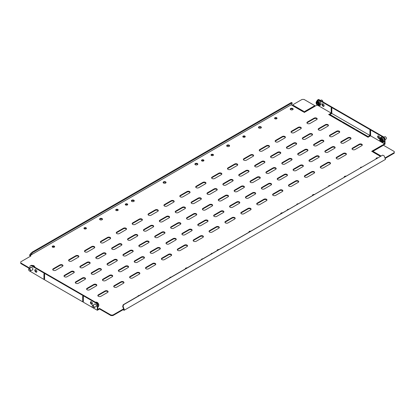 <?xml version="1.0" encoding="UTF-8"?>
<svg xmlns="http://www.w3.org/2000/svg" width="415" height="415" viewBox="0 0 415 415"><rect width="100%" height="100%" fill="white"/><g stroke="black" fill="none" stroke-linecap="round" stroke-linejoin="round"><path stroke-width="0.62" d="M380.529 139.549A1.868 1.079 60 0 1 380.482 139.58A1.868 1.079 60 0 1 380.249 139.658L380.223 139.798A1.868 1.079 60 0 1 380.451 140.726L380.55 140.893A1.868 1.079 60 0 1 381.261 141.474L381.395 141.499A1.868 1.079 60 0 1 381.65 141.23A1.868 1.079 60 0 1 381.878 141.152L381.904 141.012A1.868 1.079 60 0 1 381.675 140.083L381.577 139.922A1.868 1.079 60 0 1 380.866 139.341L380.737 139.316A1.868 1.079 60 0 1 380.529 139.549M383.901 141.821A2.651 1.53 -120 0 0 383.979 141.785A2.651 1.53 -120 0 0 384.051 141.738A2.651 1.53 -120 0 0 383.942 138.657A2.651 1.53 -120 0 0 381.328 137.194A2.651 1.53 -120 0 0 381.255 137.241M384.705 136.748A1.349 0.778 60 0 1 384.741 136.727A1.349 0.778 60 0 1 385.416 136.789A1.349 0.778 60 0 1 386.37 138.444A1.349 0.778 60 0 1 386.126 139.035A1.349 0.778 60 0 1 386.09 139.061A1.349 0.778 60 0 1 386.054 139.082M93.048 307.691A1.349 0.778 -120 0 0 93.131 307.743A1.349 0.778 -120 0 0 93.806 307.811A1.349 0.778 -120 0 0 94.086 307.204A1.349 0.778 -120 0 0 93.5 305.839A1.349 0.778 -120 0 0 92.457 305.476A1.349 0.778 -120 0 0 92.177 306.078A1.349 0.778 -120 0 0 92.177 306.094A1.349 0.778 -120 0 0 92.177 306.104M93.764 307.204A1.126 0.648 -120 0 0 92.981 305.824A1.126 0.648 -120 0 0 92.177 306.265A1.126 0.648 -120 0 0 92.177 306.275A1.126 0.648 -120 0 0 92.97 307.65A1.126 0.648 -120 0 0 93.764 307.204M317.205 102.796A1.868 1.079 60 0 1 316.858 102.723L316.78 102.811A1.868 1.079 60 0 1 316.728 103.615L316.785 103.792A1.868 1.079 60 0 1 317.387 104.611L317.522 104.699A1.868 1.079 60 0 1 318.175 104.71L318.253 104.627A1.868 1.079 60 0 1 318.305 103.817L318.248 103.641A1.868 1.079 60 0 1 317.646 102.827L317.511 102.733A1.868 1.079 60 0 1 317.205 102.796M320.432 105.094A2.651 1.53 -120 0 0 320.634 102.427A2.651 1.53 -120 0 0 318.289 100.378A2.651 1.53 -120 0 0 317.781 100.503L316.878 101.027A2.651 1.53 60 0 1 317.387 100.902A2.651 1.53 60 0 1 319.732 102.946A2.651 1.53 60 0 1 319.529 105.618L320.432 105.094M320.458 100.461L321.194 100.036A1.349 0.778 60 0 1 321.454 99.974A1.349 0.778 60 0 1 321.869 100.103A1.349 0.778 60 0 1 322.823 101.753A1.349 0.778 60 0 1 322.818 101.825M29.501 271A1.349 0.778 -120 0 0 29.584 271.052A1.349 0.778 -120 0 0 30.259 271.12A1.349 0.778 -120 0 0 30.134 269.371A1.349 0.778 -120 0 0 28.91 268.785A1.349 0.778 -120 0 0 28.63 269.402A1.349 0.778 -120 0 0 28.635 269.501M28.967 270.528A1.126 0.648 -120 0 0 29.424 270.964A1.126 0.648 -120 0 0 30.181 270.762A1.126 0.648 -120 0 0 29.88 269.558A1.126 0.648 -120 0 0 29.06 269.019A1.126 0.648 -120 0 0 28.63 269.584A1.126 0.648 -120 0 0 28.967 270.528M276.94 118.54A1.235 0.716 -0 0 0 274.922 118.311A1.235 0.716 -0 0 0 274.657 118.54M274.922 117.761A1.235 0.716 -0 0 0 274.564 118.265A1.235 0.716 -0 0 0 275.327 118.923A1.235 0.716 -0 0 0 276.67 118.768A1.235 0.716 -0 0 0 277.033 118.265A1.235 0.716 -0 0 0 276.271 117.606A1.235 0.716 -0 0 0 274.922 117.761M245.166 136.883A1.235 0.716 -0 0 0 243.149 136.654A1.235 0.716 -0 0 0 242.884 136.883M243.149 136.104A1.235 0.716 -0 0 0 242.791 136.608A1.235 0.716 -0 0 0 243.553 137.266A1.235 0.716 -0 0 0 244.897 137.111A1.235 0.716 -0 0 0 245.26 136.608A1.235 0.716 -0 0 0 244.497 135.949A1.235 0.716 -0 0 0 243.149 136.104M213.388 155.226A1.235 0.716 -0 0 0 211.375 154.997A1.235 0.716 -0 0 0 211.111 155.226M211.375 154.447A1.235 0.716 -0 0 0 211.012 154.951A1.235 0.716 -0 0 0 211.78 155.609A1.235 0.716 -0 0 0 213.123 155.459A1.235 0.716 -0 0 0 213.486 154.951A1.235 0.716 -0 0 0 212.724 154.292A1.235 0.716 -0 0 0 211.375 154.447M203.858 160.73A1.235 0.716 -0 0 0 201.846 160.501A1.235 0.716 -0 0 0 201.576 160.73M201.846 159.951A1.235 0.716 -0 0 0 201.483 160.455A1.235 0.716 -0 0 0 202.245 161.113A1.235 0.716 -0 0 0 203.594 160.958A1.235 0.716 -0 0 0 203.952 160.455A1.235 0.716 -0 0 0 203.189 159.796A1.235 0.716 -0 0 0 201.846 159.951M52.274 246.93A1.235 0.716 180 0 1 52.539 246.702A1.235 0.716 180 0 1 54.552 246.93M54.287 247.158A1.235 0.716 180 0 1 52.938 247.314A1.235 0.716 180 0 1 52.176 246.655A1.235 0.716 180 0 1 52.539 246.152A1.235 0.716 180 0 1 53.888 245.996A1.235 0.716 180 0 1 54.65 246.655A1.235 0.716 180 0 1 54.287 247.158M84.048 228.587A1.235 0.716 180 0 1 84.312 228.359A1.235 0.716 180 0 1 86.325 228.587M86.061 228.815A1.235 0.716 180 0 1 84.712 228.971A1.235 0.716 180 0 1 83.949 228.312A1.235 0.716 180 0 1 84.312 227.809A1.235 0.716 180 0 1 85.661 227.653A1.235 0.716 180 0 1 86.424 228.312A1.235 0.716 180 0 1 86.061 228.815M115.821 210.244A1.235 0.716 180 0 1 116.086 210.011A1.235 0.716 180 0 1 118.099 210.244M117.834 210.472A1.235 0.716 180 0 1 116.491 210.628A1.235 0.716 180 0 1 115.723 209.969A1.235 0.716 180 0 1 116.086 209.461A1.235 0.716 180 0 1 117.435 209.31A1.235 0.716 180 0 1 118.197 209.969A1.235 0.716 180 0 1 117.834 210.472M125.351 204.74A1.235 0.716 180 0 1 125.621 204.512A1.235 0.716 180 0 1 127.633 204.74M127.369 204.969A1.235 0.716 180 0 1 126.02 205.124A1.235 0.716 180 0 1 125.257 204.465A1.235 0.716 180 0 1 125.621 203.962A1.235 0.716 180 0 1 126.964 203.807A1.235 0.716 180 0 1 127.727 204.465A1.235 0.716 180 0 1 127.369 204.969M261.289 127.711A1.463 0.846 -0 0 0 258.877 127.389A1.463 0.846 -0 0 0 258.529 127.711M258.877 126.84A1.463 0.846 -0 0 0 258.452 127.436A1.463 0.846 -0 0 0 259.354 128.214A1.463 0.846 -0 0 0 260.942 128.033A1.463 0.846 -0 0 0 261.372 127.436A1.463 0.846 -0 0 0 260.47 126.658A1.463 0.846 -0 0 0 258.877 126.84M229.516 146.054A1.463 0.846 -0 0 0 227.104 145.732A1.463 0.846 -0 0 0 226.756 146.054M227.104 145.183A1.463 0.846 -0 0 0 226.678 145.779A1.463 0.846 -0 0 0 227.576 146.557A1.463 0.846 -0 0 0 229.168 146.376A1.463 0.846 -0 0 0 229.599 145.779A1.463 0.846 -0 0 0 228.696 145.001A1.463 0.846 -0 0 0 227.104 145.183M197.742 164.402A1.463 0.846 -0 0 0 195.33 164.081A1.463 0.846 -0 0 0 194.983 164.402M195.33 163.531A1.463 0.846 -0 0 0 194.905 164.127A1.463 0.846 -0 0 0 195.802 164.905A1.463 0.846 -0 0 0 197.395 164.719A1.463 0.846 -0 0 0 197.825 164.127A1.463 0.846 -0 0 0 196.923 163.344A1.463 0.846 -0 0 0 195.33 163.531M165.969 182.745A1.463 0.846 -0 0 0 163.557 182.424A1.463 0.846 -0 0 0 163.209 182.745M163.557 181.874A1.463 0.846 -0 0 0 163.131 182.47A1.463 0.846 -0 0 0 164.029 183.248A1.463 0.846 -0 0 0 165.621 183.067A1.463 0.846 -0 0 0 166.052 182.47A1.463 0.846 -0 0 0 165.149 181.692A1.463 0.846 -0 0 0 163.557 181.874M134.195 201.088A1.463 0.846 -0 0 0 131.783 200.767A1.463 0.846 -0 0 0 131.436 201.088M131.783 200.217A1.463 0.846 -0 0 0 131.358 200.813A1.463 0.846 -0 0 0 132.255 201.591A1.463 0.846 -0 0 0 133.848 201.41A1.463 0.846 -0 0 0 134.278 200.813A1.463 0.846 -0 0 0 133.376 200.035A1.463 0.846 -0 0 0 131.783 200.217M102.422 219.431A1.463 0.846 -0 0 0 100.01 219.11A1.463 0.846 -0 0 0 99.662 219.431M100.01 218.56A1.463 0.846 -0 0 0 99.579 219.156A1.463 0.846 -0 0 0 100.482 219.934A1.463 0.846 -0 0 0 102.074 219.753A1.463 0.846 -0 0 0 102.505 219.156A1.463 0.846 -0 0 0 101.602 218.378A1.463 0.846 -0 0 0 100.01 218.56M293.063 109.368A1.463 0.846 -0 0 0 290.65 109.046A1.463 0.846 -0 0 0 290.303 109.368M290.65 108.497A1.463 0.846 -0 0 0 290.225 109.093A1.463 0.846 -0 0 0 291.128 109.871A1.463 0.846 -0 0 0 292.715 109.69A1.463 0.846 -0 0 0 293.146 109.093A1.463 0.846 -0 0 0 292.243 108.315A1.463 0.846 -0 0 0 290.65 108.497M139.269 295.475A1.235 0.716 -0 0 0 138.33 295.682A1.235 0.716 -0 0 0 137.967 296.186A1.235 0.716 -0 0 0 137.967 296.227M171.042 277.127A1.235 0.716 -0 0 0 170.103 277.339A1.235 0.716 -0 0 0 169.74 277.843A1.235 0.716 -0 0 0 169.74 277.879M202.816 258.784A1.235 0.716 -0 0 0 201.877 258.991A1.235 0.716 -0 0 0 201.514 259.5A1.235 0.716 -0 0 0 201.514 259.536M212.35 253.28A1.235 0.716 -0 0 0 211.406 253.487A1.235 0.716 -0 0 0 211.048 253.996A1.235 0.716 -0 0 0 211.048 254.032M360.355 167.831A1.235 0.716 180 0 1 360.35 167.795A1.235 0.716 180 0 1 360.713 167.292A1.235 0.716 180 0 1 361.652 167.079M328.581 186.174A1.235 0.716 180 0 1 328.576 186.138A1.235 0.716 180 0 1 328.939 185.635A1.235 0.716 180 0 1 329.878 185.427M296.803 204.522A1.235 0.716 180 0 1 296.803 204.481A1.235 0.716 180 0 1 297.166 203.978A1.235 0.716 180 0 1 298.105 203.77M287.273 210.026A1.235 0.716 180 0 1 287.273 209.985A1.235 0.716 180 0 1 287.631 209.482A1.235 0.716 180 0 1 288.575 209.274M344.263 177.122A1.463 0.846 180 0 1 344.237 176.966A1.463 0.846 180 0 1 344.668 176.37A1.463 0.846 180 0 1 345.97 176.136M376.037 158.774A1.463 0.846 180 0 1 376.011 158.623A1.463 0.846 180 0 1 376.441 158.027A1.463 0.846 180 0 1 377.743 157.793M378.682 138.387A1.463 0.846 -120 0 0 379.409 138.46A1.463 0.846 -120 0 0 379.637 137.287A1.463 0.846 -120 0 0 378.682 136.001A1.463 0.846 -120 0 0 377.951 135.928A1.463 0.846 -120 0 0 377.728 137.1A1.463 0.846 -120 0 0 378.682 138.387M378.231 135.861A1.463 0.846 -120 0 0 379.16 138.112A1.463 0.846 -120 0 0 379.611 138.252M323.077 106.287A1.463 0.846 -120 0 0 323.809 106.359A1.463 0.846 -120 0 0 324.032 105.187A1.463 0.846 -120 0 0 323.077 103.9A1.463 0.846 -120 0 0 322.346 103.828A1.463 0.846 -120 0 0 322.123 105A1.463 0.846 -120 0 0 323.077 106.287M322.626 103.76A1.463 0.846 -120 0 0 323.555 106.012A1.463 0.846 -120 0 0 324.006 106.152M90.994 301.695A1.463 0.846 -120 0 0 91.922 303.946A1.463 0.846 -120 0 0 92.374 304.086M91.445 304.221A1.463 0.846 -120 0 0 92.177 304.294A1.463 0.846 -120 0 0 92.4 303.121A1.463 0.846 -120 0 0 91.445 301.835A1.463 0.846 -120 0 0 90.714 301.762A1.463 0.846 -120 0 0 90.491 302.934A1.463 0.846 -120 0 0 91.445 304.221M95.813 306.649A1.463 0.846 -120 0 0 96.15 306.586A1.463 0.846 -120 0 0 96.373 305.414A1.463 0.846 -120 0 0 95.419 304.128A1.463 0.846 -120 0 0 94.687 304.055A1.463 0.846 -120 0 0 94.464 304.314M35.389 269.594A1.463 0.846 -120 0 0 36.318 271.841A1.463 0.846 -120 0 0 36.769 271.986M35.84 272.121A1.463 0.846 -120 0 0 36.572 272.188A1.463 0.846 -120 0 0 36.795 271.021A1.463 0.846 -120 0 0 35.84 269.734A1.463 0.846 -120 0 0 35.114 269.662A1.463 0.846 -120 0 0 34.886 270.829A1.463 0.846 -120 0 0 35.84 272.121M32.266 269.963A1.463 0.846 -120 0 0 32.603 269.895A1.463 0.846 -120 0 0 32.827 268.728A1.463 0.846 -120 0 0 31.872 267.442A1.463 0.846 -120 0 0 31.141 267.369A1.463 0.846 -120 0 0 30.918 267.628M312.49 195.465A1.463 0.846 180 0 1 312.464 195.309A1.463 0.846 180 0 1 312.894 194.713A1.463 0.846 180 0 1 314.197 194.479M280.716 213.808A1.463 0.846 180 0 1 280.69 213.652A1.463 0.846 180 0 1 281.121 213.056A1.463 0.846 180 0 1 282.423 212.828M248.943 232.156A1.463 0.846 180 0 1 248.917 232.001A1.463 0.846 180 0 1 249.348 231.404A1.463 0.846 180 0 1 250.644 231.171M217.169 250.499A1.463 0.846 180 0 1 217.144 250.344A1.463 0.846 180 0 1 217.574 249.747A1.463 0.846 180 0 1 218.871 249.514M185.396 268.842A1.463 0.846 180 0 1 185.37 268.687A1.463 0.846 180 0 1 185.801 268.09A1.463 0.846 180 0 1 187.098 267.857M83.342 301.472L82.71 301.835L44.581 279.824L44.581 274.133L43.943 273.77L43.943 279.456L44.581 279.088M44.581 278.538L44.421 274.045M97.323 310.275L97.323 304.952L96.373 303.303L96.851 303.028L97.8 304.677L97.8 309.45L99.548 308.438L99.548 308.988L97.323 310.275L83.342 302.203L83.342 296.518L82.71 296.149L82.71 301.835M83.342 300.917L83.187 296.424M369.941 135.451L368.702 136.167L369.34 136.535L370.579 135.819L370.579 130.684L369.941 130.315L369.941 135.451L331.813 113.44L330.573 114.156L329.941 113.788L331.18 113.072L318.533 105.773M370.419 130.59L370.419 135.726L369.179 136.442M331.813 113.44L331.813 108.305L331.18 107.936L331.18 113.072M331.658 108.211L331.658 113.347L330.418 114.063M107.573 292.435L100.897 296.289A1.795 1.038 180 0 1 98.941 296.512A1.795 1.038 180 0 1 97.831 295.553A1.795 1.038 180 0 1 98.355 294.821L105.031 290.967A1.795 1.038 180 0 1 106.987 290.744A1.795 1.038 180 0 1 108.097 291.698A1.795 1.038 180 0 1 107.573 292.435M97.893 295.828A1.795 1.038 180 0 1 98.355 295.371L105.031 291.517A1.795 1.038 180 0 1 108.035 291.978M123.457 283.263L116.786 287.113A1.795 1.038 180 0 1 114.825 287.341A1.795 1.038 180 0 1 113.715 286.381A1.795 1.038 180 0 1 114.244 285.65L120.915 281.795A1.795 1.038 180 0 1 122.876 281.572A1.795 1.038 180 0 1 123.986 282.527A1.795 1.038 180 0 1 123.457 283.263M113.783 286.656A1.795 1.038 180 0 1 114.244 286.2L120.915 282.345A1.795 1.038 180 0 1 123.919 282.802M139.347 274.092L132.67 277.941A1.795 1.038 180 0 1 130.715 278.169A1.795 1.038 180 0 1 129.605 277.21A1.795 1.038 180 0 1 130.128 276.473L136.805 272.624A1.795 1.038 180 0 1 138.76 272.396A1.795 1.038 180 0 1 139.871 273.355A1.795 1.038 180 0 1 139.347 274.092M129.667 277.485A1.795 1.038 180 0 1 130.128 277.023L136.805 273.174A1.795 1.038 180 0 1 139.808 273.63M155.231 264.92L148.56 268.77A1.795 1.038 180 0 1 146.599 268.998A1.795 1.038 180 0 1 145.494 268.038A1.795 1.038 180 0 1 146.018 267.302L152.689 263.452A1.795 1.038 180 0 1 154.65 263.224A1.795 1.038 180 0 1 155.76 264.184A1.795 1.038 180 0 1 155.231 264.92M145.556 268.313A1.795 1.038 180 0 1 146.018 267.851L152.689 264.002A1.795 1.038 180 0 1 155.692 264.459M171.12 255.744L164.449 259.598A1.795 1.038 180 0 1 162.488 259.821A1.795 1.038 180 0 1 161.378 258.867A1.795 1.038 180 0 1 161.907 258.13L168.578 254.276A1.795 1.038 180 0 1 170.534 254.053A1.795 1.038 180 0 1 171.644 255.012A1.795 1.038 180 0 1 171.12 255.744M161.44 259.142A1.795 1.038 180 0 1 161.907 258.68L168.578 254.831A1.795 1.038 180 0 1 171.582 255.287M187.004 246.572L180.333 250.427A1.795 1.038 180 0 1 178.372 250.65A1.795 1.038 180 0 1 177.267 249.69A1.795 1.038 180 0 1 177.791 248.959L184.462 245.104A1.795 1.038 180 0 1 186.423 244.881A1.795 1.038 180 0 1 187.533 245.841A1.795 1.038 180 0 1 187.004 246.572M177.329 249.965A1.795 1.038 180 0 1 177.791 249.508L184.462 245.654A1.795 1.038 180 0 1 187.466 246.116M202.894 237.401L196.222 241.255A1.795 1.038 180 0 1 194.262 241.478A1.795 1.038 180 0 1 193.151 240.518A1.795 1.038 180 0 1 193.681 239.787L200.352 235.933A1.795 1.038 180 0 1 202.307 235.71A1.795 1.038 180 0 1 203.417 236.669A1.795 1.038 180 0 1 202.894 237.401M193.219 240.793A1.795 1.038 180 0 1 193.681 240.337L200.352 236.483A1.795 1.038 180 0 1 203.355 236.944M218.778 228.229L212.107 232.084A1.795 1.038 180 0 1 210.151 232.307A1.795 1.038 180 0 1 209.041 231.347A1.795 1.038 180 0 1 209.565 230.616L216.236 226.761A1.795 1.038 180 0 1 218.197 226.538A1.795 1.038 180 0 1 219.307 227.498A1.795 1.038 180 0 1 218.778 228.229M209.103 231.622A1.795 1.038 180 0 1 209.565 231.165L216.236 227.311A1.795 1.038 180 0 1 219.239 227.773M234.667 219.058L227.996 222.907A1.795 1.038 180 0 1 226.035 223.135A1.795 1.038 180 0 1 224.925 222.175A1.795 1.038 180 0 1 225.454 221.444L232.125 217.59A1.795 1.038 180 0 1 234.086 217.367A1.795 1.038 180 0 1 235.191 218.321A1.795 1.038 180 0 1 234.667 219.058M224.992 222.45A1.795 1.038 180 0 1 225.454 221.994L232.125 218.14A1.795 1.038 180 0 1 235.129 218.596M250.551 209.886L243.88 213.735A1.795 1.038 180 0 1 241.924 213.964A1.795 1.038 180 0 1 240.814 213.004A1.795 1.038 180 0 1 241.338 212.267L248.009 208.418A1.795 1.038 180 0 1 249.97 208.19A1.795 1.038 180 0 1 251.08 209.15A1.795 1.038 180 0 1 250.551 209.886M240.876 213.279A1.795 1.038 180 0 1 241.338 212.822L248.009 208.968A1.795 1.038 180 0 1 251.018 209.425M266.44 200.715L259.769 204.564A1.795 1.038 180 0 1 257.808 204.792A1.795 1.038 180 0 1 256.698 203.832A1.795 1.038 180 0 1 257.227 203.096L263.899 199.247A1.795 1.038 180 0 1 265.859 199.018A1.795 1.038 180 0 1 266.964 199.978A1.795 1.038 180 0 1 266.44 200.715M256.766 204.107A1.795 1.038 180 0 1 257.227 203.646L263.899 199.797A1.795 1.038 180 0 1 266.902 200.253M282.33 191.538L275.653 195.392A1.795 1.038 180 0 1 273.698 195.615A1.795 1.038 180 0 1 272.588 194.661A1.795 1.038 180 0 1 273.112 193.924L279.783 190.075A1.795 1.038 180 0 1 281.744 189.847A1.795 1.038 180 0 1 282.854 190.807A1.795 1.038 180 0 1 282.33 191.538M272.65 194.936A1.795 1.038 180 0 1 273.112 194.474L279.783 190.625A1.795 1.038 180 0 1 282.791 191.082M298.214 182.367L291.543 186.221A1.795 1.038 180 0 1 289.582 186.444A1.795 1.038 180 0 1 288.472 185.484A1.795 1.038 180 0 1 289.001 184.753L295.672 180.899A1.795 1.038 180 0 1 297.633 180.675A1.795 1.038 180 0 1 298.743 181.635A1.795 1.038 180 0 1 298.214 182.367M288.539 185.764A1.795 1.038 180 0 1 289.001 185.303L295.672 181.454A1.795 1.038 180 0 1 298.675 181.91M314.103 173.195L307.427 177.049A1.795 1.038 180 0 1 305.471 177.272A1.795 1.038 180 0 1 304.361 176.313A1.795 1.038 180 0 1 304.885 175.581L311.561 171.727A1.795 1.038 180 0 1 313.517 171.504A1.795 1.038 180 0 1 314.627 172.464A1.795 1.038 180 0 1 314.103 173.195M304.423 176.588A1.795 1.038 180 0 1 304.885 176.131L311.561 172.277A1.795 1.038 180 0 1 314.565 172.739M329.987 164.024L323.316 167.878A1.795 1.038 180 0 1 321.355 168.101A1.795 1.038 180 0 1 320.245 167.141A1.795 1.038 180 0 1 320.774 166.41L327.445 162.556A1.795 1.038 180 0 1 329.406 162.332A1.795 1.038 180 0 1 330.516 163.292A1.795 1.038 180 0 1 329.987 164.024M320.313 167.416A1.795 1.038 180 0 1 320.774 166.96L327.445 163.105A1.795 1.038 180 0 1 330.449 163.567M345.877 154.852L339.2 158.706A1.795 1.038 180 0 1 337.245 158.929A1.795 1.038 180 0 1 336.134 157.97A1.795 1.038 180 0 1 336.658 157.238L343.335 153.384A1.795 1.038 180 0 1 345.29 153.161A1.795 1.038 180 0 1 346.401 154.115A1.795 1.038 180 0 1 345.877 154.852M336.197 158.245A1.795 1.038 180 0 1 336.658 157.788L343.335 153.934A1.795 1.038 180 0 1 346.338 154.396M361.761 145.681L355.09 149.53A1.795 1.038 180 0 1 353.129 149.758A1.795 1.038 180 0 1 352.019 148.798A1.795 1.038 180 0 1 352.548 148.067L359.219 144.213A1.795 1.038 180 0 1 361.18 143.989A1.795 1.038 180 0 1 362.29 144.944A1.795 1.038 180 0 1 361.761 145.681M352.086 149.073A1.795 1.038 180 0 1 352.548 148.617L359.219 144.762A1.795 1.038 180 0 1 362.222 145.219M96.29 285.925L89.619 289.774A1.795 1.038 180 0 1 87.658 290.002A1.795 1.038 180 0 1 86.553 289.042A1.795 1.038 180 0 1 87.077 288.306L93.749 284.457A1.795 1.038 180 0 1 95.709 284.228A1.795 1.038 180 0 1 96.82 285.188A1.795 1.038 180 0 1 96.29 285.925M86.616 289.317A1.795 1.038 180 0 1 87.077 288.856L93.749 285.006A1.795 1.038 180 0 1 96.752 285.463M112.18 276.748L105.509 280.602A1.795 1.038 180 0 1 103.548 280.825A1.795 1.038 180 0 1 102.438 279.871A1.795 1.038 180 0 1 102.967 279.134L109.638 275.285A1.795 1.038 180 0 1 111.594 275.057A1.795 1.038 180 0 1 112.704 276.017A1.795 1.038 180 0 1 112.18 276.748M102.5 280.146A1.795 1.038 180 0 1 102.967 279.684L109.638 275.835A1.795 1.038 180 0 1 112.641 276.291M128.064 267.576L121.393 271.431A1.795 1.038 180 0 1 119.437 271.654A1.795 1.038 180 0 1 118.327 270.694A1.795 1.038 180 0 1 118.851 269.963L125.522 266.108A1.795 1.038 180 0 1 127.483 265.885A1.795 1.038 180 0 1 128.593 266.845A1.795 1.038 180 0 1 128.064 267.576M118.389 270.969A1.795 1.038 180 0 1 118.851 270.513L125.522 266.658A1.795 1.038 180 0 1 128.525 267.12M143.953 258.405L137.282 262.259A1.795 1.038 180 0 1 135.321 262.482A1.795 1.038 180 0 1 134.211 261.523A1.795 1.038 180 0 1 134.74 260.791L141.411 256.937A1.795 1.038 180 0 1 143.367 256.714A1.795 1.038 180 0 1 144.477 257.674A1.795 1.038 180 0 1 143.953 258.405M134.278 261.798A1.795 1.038 180 0 1 134.74 261.341L141.411 257.487A1.795 1.038 180 0 1 144.415 257.948M159.837 249.233L153.166 253.088A1.795 1.038 180 0 1 151.21 253.311A1.795 1.038 180 0 1 150.1 252.351A1.795 1.038 180 0 1 150.624 251.62L157.295 247.765A1.795 1.038 180 0 1 159.256 247.542A1.795 1.038 180 0 1 160.366 248.502A1.795 1.038 180 0 1 159.837 249.233M150.163 252.626A1.795 1.038 180 0 1 150.624 252.17L157.295 248.315A1.795 1.038 180 0 1 160.299 248.777M175.727 240.062L169.055 243.911A1.795 1.038 180 0 1 167.095 244.139A1.795 1.038 180 0 1 165.984 243.18A1.795 1.038 180 0 1 166.514 242.448L173.185 238.594A1.795 1.038 180 0 1 175.146 238.371A1.795 1.038 180 0 1 176.251 239.325A1.795 1.038 180 0 1 175.727 240.062M166.052 243.455A1.795 1.038 180 0 1 166.514 242.998L173.185 239.144A1.795 1.038 180 0 1 176.188 239.6M191.611 230.89L184.94 234.74A1.795 1.038 180 0 1 182.984 234.968A1.795 1.038 180 0 1 181.874 234.008A1.795 1.038 180 0 1 182.398 233.272L189.069 229.422A1.795 1.038 180 0 1 191.03 229.194A1.795 1.038 180 0 1 192.14 230.154A1.795 1.038 180 0 1 191.611 230.89M181.936 234.283A1.795 1.038 180 0 1 182.398 233.827L189.069 229.972A1.795 1.038 180 0 1 192.078 230.429M207.5 221.719L200.829 225.568A1.795 1.038 180 0 1 198.868 225.796A1.795 1.038 180 0 1 197.758 224.837A1.795 1.038 180 0 1 198.287 224.1L204.958 220.251A1.795 1.038 180 0 1 206.919 220.023A1.795 1.038 180 0 1 208.024 220.982A1.795 1.038 180 0 1 207.5 221.719M197.825 225.112A1.795 1.038 180 0 1 198.287 224.65L204.958 220.801A1.795 1.038 180 0 1 207.962 221.257M223.389 212.542L216.713 216.397A1.795 1.038 180 0 1 214.757 216.62A1.795 1.038 180 0 1 213.647 215.665A1.795 1.038 180 0 1 214.171 214.929L220.847 211.079A1.795 1.038 180 0 1 222.803 210.851A1.795 1.038 180 0 1 223.913 211.811A1.795 1.038 180 0 1 223.389 212.542M213.709 215.94A1.795 1.038 180 0 1 214.171 215.478L220.847 211.629A1.795 1.038 180 0 1 223.851 212.086M239.273 203.371L232.602 207.225A1.795 1.038 180 0 1 230.641 207.448A1.795 1.038 180 0 1 229.531 206.494A1.795 1.038 180 0 1 230.06 205.757L236.732 201.903A1.795 1.038 180 0 1 238.692 201.68A1.795 1.038 180 0 1 239.803 202.639A1.795 1.038 180 0 1 239.273 203.371M229.599 206.769A1.795 1.038 180 0 1 230.06 206.307L236.732 202.458A1.795 1.038 180 0 1 239.735 202.914M255.163 194.199L248.486 198.054A1.795 1.038 180 0 1 246.531 198.277A1.795 1.038 180 0 1 245.421 197.317A1.795 1.038 180 0 1 245.945 196.585L252.621 192.731A1.795 1.038 180 0 1 254.577 192.508A1.795 1.038 180 0 1 255.687 193.468A1.795 1.038 180 0 1 255.163 194.199M245.483 197.592A1.795 1.038 180 0 1 245.945 197.135L252.621 193.281A1.795 1.038 180 0 1 255.624 193.743M271.047 185.028L264.376 188.882A1.795 1.038 180 0 1 262.415 189.105A1.795 1.038 180 0 1 261.305 188.145A1.795 1.038 180 0 1 261.834 187.414L268.505 183.56A1.795 1.038 180 0 1 270.466 183.337A1.795 1.038 180 0 1 271.576 184.296A1.795 1.038 180 0 1 271.047 185.028M261.372 188.42A1.795 1.038 180 0 1 261.834 187.964L268.505 184.11A1.795 1.038 180 0 1 271.509 184.571M286.936 175.856L280.26 179.711A1.795 1.038 180 0 1 278.304 179.934A1.795 1.038 180 0 1 277.194 178.974A1.795 1.038 180 0 1 277.718 178.243L284.394 174.388A1.795 1.038 180 0 1 286.35 174.165A1.795 1.038 180 0 1 287.46 175.12A1.795 1.038 180 0 1 286.936 175.856M277.256 179.249A1.795 1.038 180 0 1 277.718 178.792L284.394 174.938A1.795 1.038 180 0 1 287.398 175.4M302.82 166.685L296.149 170.534A1.795 1.038 180 0 1 294.188 170.762A1.795 1.038 180 0 1 293.078 169.802A1.795 1.038 180 0 1 293.607 169.071L300.278 165.217A1.795 1.038 180 0 1 302.239 164.994A1.795 1.038 180 0 1 303.349 165.948A1.795 1.038 180 0 1 302.82 166.685M293.146 170.077A1.795 1.038 180 0 1 293.607 169.621L300.278 165.767A1.795 1.038 180 0 1 303.282 166.223M318.71 157.513L312.033 161.362A1.795 1.038 180 0 1 310.078 161.591A1.795 1.038 180 0 1 308.968 160.631A1.795 1.038 180 0 1 309.491 159.894L316.168 156.045A1.795 1.038 180 0 1 318.123 155.817A1.795 1.038 180 0 1 319.234 156.777A1.795 1.038 180 0 1 318.71 157.513M309.03 160.906A1.795 1.038 180 0 1 309.491 160.444L316.168 156.595A1.795 1.038 180 0 1 319.171 157.052M334.594 148.342L327.923 152.191A1.795 1.038 180 0 1 325.962 152.419A1.795 1.038 180 0 1 324.852 151.459A1.795 1.038 180 0 1 325.381 150.723L332.052 146.874A1.795 1.038 180 0 1 334.013 146.645A1.795 1.038 180 0 1 335.123 147.605A1.795 1.038 180 0 1 334.594 148.342M324.919 151.734A1.795 1.038 180 0 1 325.381 151.273L332.052 147.424A1.795 1.038 180 0 1 335.055 147.88M350.483 139.165L343.807 143.019A1.795 1.038 180 0 1 341.851 143.242A1.795 1.038 180 0 1 340.741 142.288A1.795 1.038 180 0 1 341.265 141.551L347.941 137.702A1.795 1.038 180 0 1 349.897 137.474A1.795 1.038 180 0 1 351.007 138.434A1.795 1.038 180 0 1 350.483 139.165M340.803 142.563A1.795 1.038 180 0 1 341.265 142.101L347.941 138.252A1.795 1.038 180 0 1 350.945 138.709M85.013 279.409L78.342 283.263A1.795 1.038 180 0 1 76.381 283.487A1.795 1.038 180 0 1 75.271 282.527A1.795 1.038 180 0 1 75.8 281.795L82.471 277.941A1.795 1.038 180 0 1 84.432 277.718A1.795 1.038 180 0 1 85.537 278.678A1.795 1.038 180 0 1 85.013 279.409M75.338 282.802A1.795 1.038 180 0 1 75.8 282.345L82.471 278.491A1.795 1.038 180 0 1 85.474 278.953M100.897 270.238L94.226 274.092A1.795 1.038 180 0 1 92.27 274.315A1.795 1.038 180 0 1 91.16 273.355A1.795 1.038 180 0 1 91.684 272.624L98.355 268.77A1.795 1.038 180 0 1 100.316 268.546A1.795 1.038 180 0 1 101.426 269.506A1.795 1.038 180 0 1 100.897 270.238M91.222 273.63A1.795 1.038 180 0 1 91.684 273.174L98.355 269.319A1.795 1.038 180 0 1 101.364 269.781M116.786 261.066L110.115 264.92A1.795 1.038 180 0 1 108.154 265.144A1.795 1.038 180 0 1 107.044 264.184A1.795 1.038 180 0 1 107.573 263.452L114.244 259.598A1.795 1.038 180 0 1 116.205 259.375A1.795 1.038 180 0 1 117.31 260.329A1.795 1.038 180 0 1 116.786 261.066M107.112 264.459A1.795 1.038 180 0 1 107.573 264.002L114.244 260.148A1.795 1.038 180 0 1 117.248 260.61M132.67 251.895L125.999 255.744A1.795 1.038 180 0 1 124.044 255.972A1.795 1.038 180 0 1 122.933 255.012A1.795 1.038 180 0 1 123.457 254.276L130.128 250.427A1.795 1.038 180 0 1 132.089 250.204A1.795 1.038 180 0 1 133.199 251.158A1.795 1.038 180 0 1 132.67 251.895M122.996 255.287A1.795 1.038 180 0 1 123.457 254.831L130.128 250.976A1.795 1.038 180 0 1 133.137 251.433M148.56 242.723L141.888 246.572A1.795 1.038 180 0 1 139.928 246.801A1.795 1.038 180 0 1 138.818 245.841A1.795 1.038 180 0 1 139.347 245.104L146.018 241.255A1.795 1.038 180 0 1 147.979 241.027A1.795 1.038 180 0 1 149.089 241.987A1.795 1.038 180 0 1 148.56 242.723M138.885 246.116A1.795 1.038 180 0 1 139.347 245.654L146.018 241.805A1.795 1.038 180 0 1 149.021 242.261M164.449 233.552L157.773 237.401A1.795 1.038 180 0 1 155.817 237.624A1.795 1.038 180 0 1 154.707 236.669A1.795 1.038 180 0 1 155.231 235.933L161.907 232.084A1.795 1.038 180 0 1 163.863 231.855A1.795 1.038 180 0 1 164.973 232.815A1.795 1.038 180 0 1 164.449 233.552M154.769 236.944A1.795 1.038 180 0 1 155.231 236.483L161.907 232.633A1.795 1.038 180 0 1 164.911 233.09M180.333 224.375L173.662 228.229A1.795 1.038 180 0 1 171.701 228.452A1.795 1.038 180 0 1 170.591 227.498A1.795 1.038 180 0 1 171.12 226.761L177.791 222.907A1.795 1.038 180 0 1 179.752 222.684A1.795 1.038 180 0 1 180.862 223.644A1.795 1.038 180 0 1 180.333 224.375M170.658 227.773A1.795 1.038 180 0 1 171.12 227.311L177.791 223.462A1.795 1.038 180 0 1 180.795 223.918M196.222 215.203L189.546 219.058A1.795 1.038 180 0 1 187.59 219.281A1.795 1.038 180 0 1 186.48 218.321A1.795 1.038 180 0 1 187.004 217.59L193.681 213.735A1.795 1.038 180 0 1 195.636 213.512A1.795 1.038 180 0 1 196.746 214.472A1.795 1.038 180 0 1 196.222 215.203M186.543 218.596A1.795 1.038 180 0 1 187.004 218.14L193.681 214.285A1.795 1.038 180 0 1 196.684 214.747M212.107 206.032L205.435 209.886A1.795 1.038 180 0 1 203.475 210.109A1.795 1.038 180 0 1 202.364 209.15A1.795 1.038 180 0 1 202.894 208.418L209.565 204.564A1.795 1.038 180 0 1 211.526 204.341A1.795 1.038 180 0 1 212.636 205.3A1.795 1.038 180 0 1 212.107 206.032M202.432 209.425A1.795 1.038 180 0 1 202.894 208.968L209.565 205.114A1.795 1.038 180 0 1 212.568 205.575M227.996 196.86L221.32 200.715A1.795 1.038 180 0 1 219.364 200.938A1.795 1.038 180 0 1 218.254 199.978A1.795 1.038 180 0 1 218.778 199.247L225.454 195.392A1.795 1.038 180 0 1 227.41 195.169A1.795 1.038 180 0 1 228.52 196.129A1.795 1.038 180 0 1 227.996 196.86M218.316 200.253A1.795 1.038 180 0 1 218.778 199.797L225.454 195.942A1.795 1.038 180 0 1 228.458 196.404M243.88 187.689L237.209 191.538A1.795 1.038 180 0 1 235.248 191.766A1.795 1.038 180 0 1 234.138 190.807A1.795 1.038 180 0 1 234.667 190.075L241.338 186.221A1.795 1.038 180 0 1 243.299 185.998A1.795 1.038 180 0 1 244.409 186.952A1.795 1.038 180 0 1 243.88 187.689M234.205 191.082A1.795 1.038 180 0 1 234.667 190.625L241.338 186.771A1.795 1.038 180 0 1 244.342 187.227M259.769 178.517L253.093 182.367A1.795 1.038 180 0 1 251.137 182.595A1.795 1.038 180 0 1 250.027 181.635A1.795 1.038 180 0 1 250.551 180.899L257.227 177.049A1.795 1.038 180 0 1 259.183 176.821A1.795 1.038 180 0 1 260.293 177.781A1.795 1.038 180 0 1 259.769 178.517M250.089 181.91A1.795 1.038 180 0 1 250.551 181.454L257.227 177.599A1.795 1.038 180 0 1 260.231 178.056M275.653 169.346L268.982 173.195A1.795 1.038 180 0 1 267.021 173.423A1.795 1.038 180 0 1 265.911 172.464A1.795 1.038 180 0 1 266.44 171.727L273.112 167.878A1.795 1.038 180 0 1 275.072 167.65A1.795 1.038 180 0 1 276.183 168.609A1.795 1.038 180 0 1 275.653 169.346M265.979 172.739A1.795 1.038 180 0 1 266.44 172.277L273.112 168.428A1.795 1.038 180 0 1 276.115 168.884M291.543 160.169L284.872 164.024A1.795 1.038 180 0 1 282.911 164.247A1.795 1.038 180 0 1 281.801 163.292A1.795 1.038 180 0 1 282.33 162.556L289.001 158.706A1.795 1.038 180 0 1 290.957 158.478A1.795 1.038 180 0 1 292.067 159.438A1.795 1.038 180 0 1 291.543 160.169M281.863 163.567A1.795 1.038 180 0 1 282.33 163.105L289.001 159.256A1.795 1.038 180 0 1 292.004 159.713M307.427 150.998L300.756 154.852A1.795 1.038 180 0 1 298.795 155.075A1.795 1.038 180 0 1 297.69 154.115A1.795 1.038 180 0 1 298.214 153.384L304.885 149.53A1.795 1.038 180 0 1 306.846 149.307A1.795 1.038 180 0 1 307.956 150.266A1.795 1.038 180 0 1 307.427 150.998M297.752 154.396A1.795 1.038 180 0 1 298.214 153.934L304.885 150.08A1.795 1.038 180 0 1 307.889 150.541M323.316 141.826L316.645 145.681A1.795 1.038 180 0 1 314.684 145.904A1.795 1.038 180 0 1 313.574 144.944A1.795 1.038 180 0 1 314.103 144.213L320.774 140.358A1.795 1.038 180 0 1 322.73 140.135A1.795 1.038 180 0 1 323.84 141.095A1.795 1.038 180 0 1 323.316 141.826M313.636 145.219A1.795 1.038 180 0 1 314.103 144.762L320.774 140.908A1.795 1.038 180 0 1 323.778 141.37M339.2 132.655L332.529 136.509A1.795 1.038 180 0 1 330.568 136.732A1.795 1.038 180 0 1 329.463 135.772A1.795 1.038 180 0 1 329.987 135.041L336.658 131.187A1.795 1.038 180 0 1 338.619 130.964A1.795 1.038 180 0 1 339.729 131.923A1.795 1.038 180 0 1 339.2 132.655M329.526 136.047A1.795 1.038 180 0 1 329.987 135.591L336.658 131.737A1.795 1.038 180 0 1 339.662 132.198M73.735 272.899L67.059 276.748A1.795 1.038 180 0 1 65.103 276.976A1.795 1.038 180 0 1 63.993 276.017A1.795 1.038 180 0 1 64.517 275.285L71.193 271.431A1.795 1.038 180 0 1 73.149 271.208A1.795 1.038 180 0 1 74.259 272.162A1.795 1.038 180 0 1 73.735 272.899M64.055 276.291A1.795 1.038 180 0 1 64.517 275.835L71.193 271.981A1.795 1.038 180 0 1 74.197 272.437M89.619 263.727L82.948 267.576A1.795 1.038 180 0 1 80.987 267.805A1.795 1.038 180 0 1 79.877 266.845A1.795 1.038 180 0 1 80.406 266.108L87.077 262.259A1.795 1.038 180 0 1 89.038 262.031A1.795 1.038 180 0 1 90.148 262.991A1.795 1.038 180 0 1 89.619 263.727M79.945 267.12A1.795 1.038 180 0 1 80.406 266.658L87.077 262.809A1.795 1.038 180 0 1 90.081 263.266M105.509 254.556L98.832 258.405A1.795 1.038 180 0 1 96.877 258.633A1.795 1.038 180 0 1 95.766 257.674A1.795 1.038 180 0 1 96.29 256.937L102.967 253.088A1.795 1.038 180 0 1 104.922 252.86A1.795 1.038 180 0 1 106.033 253.819A1.795 1.038 180 0 1 105.509 254.556M95.829 257.948A1.795 1.038 180 0 1 96.29 257.487L102.967 253.638A1.795 1.038 180 0 1 105.97 254.094M121.393 245.379L114.722 249.233A1.795 1.038 180 0 1 112.761 249.457A1.795 1.038 180 0 1 111.651 248.502A1.795 1.038 180 0 1 112.18 247.765L118.851 243.911A1.795 1.038 180 0 1 120.812 243.688A1.795 1.038 180 0 1 121.922 244.648A1.795 1.038 180 0 1 121.393 245.379M111.718 248.777A1.795 1.038 180 0 1 112.18 248.315L118.851 244.466A1.795 1.038 180 0 1 121.854 244.923M137.282 236.208L130.606 240.062A1.795 1.038 180 0 1 128.65 240.285A1.795 1.038 180 0 1 127.54 239.325A1.795 1.038 180 0 1 128.064 238.594L134.74 234.74A1.795 1.038 180 0 1 136.696 234.517A1.795 1.038 180 0 1 137.806 235.476A1.795 1.038 180 0 1 137.282 236.208M127.602 239.6A1.795 1.038 180 0 1 128.064 239.144L134.74 235.289A1.795 1.038 180 0 1 137.744 235.751M153.166 227.036L146.495 230.89A1.795 1.038 180 0 1 144.534 231.114A1.795 1.038 180 0 1 143.424 230.154A1.795 1.038 180 0 1 143.953 229.422L150.624 225.568A1.795 1.038 180 0 1 152.585 225.345A1.795 1.038 180 0 1 153.695 226.305A1.795 1.038 180 0 1 153.166 227.036M143.491 230.429A1.795 1.038 180 0 1 143.953 229.972L150.624 226.118A1.795 1.038 180 0 1 153.628 226.58M169.055 217.865L162.379 221.719A1.795 1.038 180 0 1 160.423 221.942A1.795 1.038 180 0 1 159.313 220.982A1.795 1.038 180 0 1 159.837 220.251L166.514 216.397A1.795 1.038 180 0 1 168.469 216.174A1.795 1.038 180 0 1 169.579 217.133A1.795 1.038 180 0 1 169.055 217.865M159.376 221.257A1.795 1.038 180 0 1 159.837 220.801L166.514 216.946A1.795 1.038 180 0 1 169.517 217.408M184.94 208.693L178.268 212.542A1.795 1.038 180 0 1 176.308 212.771A1.795 1.038 180 0 1 175.197 211.811A1.795 1.038 180 0 1 175.727 211.079L182.398 207.225A1.795 1.038 180 0 1 184.359 207.002A1.795 1.038 180 0 1 185.469 207.957A1.795 1.038 180 0 1 184.94 208.693M175.265 212.086A1.795 1.038 180 0 1 175.727 211.629L182.398 207.775A1.795 1.038 180 0 1 185.401 208.231M200.829 199.522L194.153 203.371A1.795 1.038 180 0 1 192.197 203.599A1.795 1.038 180 0 1 191.087 202.639A1.795 1.038 180 0 1 191.611 201.903L198.287 198.054A1.795 1.038 180 0 1 200.243 197.825A1.795 1.038 180 0 1 201.353 198.785A1.795 1.038 180 0 1 200.829 199.522M191.149 202.914A1.795 1.038 180 0 1 191.611 202.458L198.287 198.603A1.795 1.038 180 0 1 201.291 199.06M216.713 190.35L210.042 194.199A1.795 1.038 180 0 1 208.081 194.428A1.795 1.038 180 0 1 206.976 193.468A1.795 1.038 180 0 1 207.5 192.731L214.171 188.882A1.795 1.038 180 0 1 216.132 188.654A1.795 1.038 180 0 1 217.242 189.614A1.795 1.038 180 0 1 216.713 190.35M207.038 193.743A1.795 1.038 180 0 1 207.5 193.281L214.171 189.432A1.795 1.038 180 0 1 217.175 189.888M232.602 181.173L225.931 185.028A1.795 1.038 180 0 1 223.97 185.251A1.795 1.038 180 0 1 222.86 184.296A1.795 1.038 180 0 1 223.389 183.56L230.06 179.711A1.795 1.038 180 0 1 232.016 179.482A1.795 1.038 180 0 1 233.126 180.442A1.795 1.038 180 0 1 232.602 181.173M222.922 184.571A1.795 1.038 180 0 1 223.389 184.11L230.06 180.26A1.795 1.038 180 0 1 233.064 180.717M248.486 172.002L241.815 175.856A1.795 1.038 180 0 1 239.854 176.079A1.795 1.038 180 0 1 238.75 175.12A1.795 1.038 180 0 1 239.273 174.388L245.945 170.534A1.795 1.038 180 0 1 247.905 170.311A1.795 1.038 180 0 1 249.016 171.271A1.795 1.038 180 0 1 248.486 172.002M238.812 175.4A1.795 1.038 180 0 1 239.273 174.938L245.945 171.089A1.795 1.038 180 0 1 248.948 171.545M264.376 162.83L257.705 166.685A1.795 1.038 180 0 1 255.744 166.908A1.795 1.038 180 0 1 254.634 165.948A1.795 1.038 180 0 1 255.163 165.217L261.834 161.362A1.795 1.038 180 0 1 263.79 161.139A1.795 1.038 180 0 1 264.9 162.099A1.795 1.038 180 0 1 264.376 162.83M254.701 166.223A1.795 1.038 180 0 1 255.163 165.767L261.834 161.912A1.795 1.038 180 0 1 264.837 162.374M280.26 153.659L273.589 157.513A1.795 1.038 180 0 1 271.633 157.736A1.795 1.038 180 0 1 270.523 156.777A1.795 1.038 180 0 1 271.047 156.045L277.718 152.191A1.795 1.038 180 0 1 279.679 151.968A1.795 1.038 180 0 1 280.789 152.928A1.795 1.038 180 0 1 280.26 153.659M270.585 157.052A1.795 1.038 180 0 1 271.047 156.595L277.718 152.741A1.795 1.038 180 0 1 280.722 153.202M296.149 144.487L289.478 148.342A1.795 1.038 180 0 1 287.517 148.565A1.795 1.038 180 0 1 286.407 147.605A1.795 1.038 180 0 1 286.936 146.874L293.607 143.019A1.795 1.038 180 0 1 295.563 142.796A1.795 1.038 180 0 1 296.673 143.751A1.795 1.038 180 0 1 296.149 144.487M286.475 147.88A1.795 1.038 180 0 1 286.936 147.424L293.607 143.569A1.795 1.038 180 0 1 296.611 144.031M312.033 135.316L305.362 139.165A1.795 1.038 180 0 1 303.407 139.393A1.795 1.038 180 0 1 302.296 138.434A1.795 1.038 180 0 1 302.82 137.702L309.491 133.848A1.795 1.038 180 0 1 311.452 133.625A1.795 1.038 180 0 1 312.562 134.579A1.795 1.038 180 0 1 312.033 135.316M302.359 138.709A1.795 1.038 180 0 1 302.82 138.252L309.491 134.398A1.795 1.038 180 0 1 312.5 134.854M327.923 126.144L321.252 129.994A1.795 1.038 180 0 1 319.291 130.222A1.795 1.038 180 0 1 318.181 129.262A1.795 1.038 180 0 1 318.71 128.525L325.381 124.676A1.795 1.038 180 0 1 327.342 124.448A1.795 1.038 180 0 1 328.447 125.408A1.795 1.038 180 0 1 327.923 126.144M318.248 129.537A1.795 1.038 180 0 1 318.71 129.075L325.381 125.226A1.795 1.038 180 0 1 328.384 125.683M62.452 266.383L55.781 270.238A1.795 1.038 180 0 1 53.82 270.461A1.795 1.038 180 0 1 52.71 269.506A1.795 1.038 180 0 1 53.239 268.77L59.91 264.92A1.795 1.038 180 0 1 61.871 264.692A1.795 1.038 180 0 1 62.981 265.652A1.795 1.038 180 0 1 62.452 266.383M52.778 269.781A1.795 1.038 180 0 1 53.239 269.319L59.91 265.47A1.795 1.038 180 0 1 62.914 265.927M78.342 257.212L71.665 261.066A1.795 1.038 180 0 1 69.71 261.289A1.795 1.038 180 0 1 68.6 260.329A1.795 1.038 180 0 1 69.123 259.598L75.8 255.744A1.795 1.038 180 0 1 77.755 255.521A1.795 1.038 180 0 1 78.866 256.48A1.795 1.038 180 0 1 78.342 257.212M68.662 260.61A1.795 1.038 180 0 1 69.123 260.148L75.8 256.294A1.795 1.038 180 0 1 78.803 256.755M94.226 248.04L87.555 251.895A1.795 1.038 180 0 1 85.594 252.118A1.795 1.038 180 0 1 84.484 251.158A1.795 1.038 180 0 1 85.013 250.427L91.684 246.572A1.795 1.038 180 0 1 93.645 246.349A1.795 1.038 180 0 1 94.755 247.309A1.795 1.038 180 0 1 94.226 248.04M84.551 251.433A1.795 1.038 180 0 1 85.013 250.976L91.684 247.122A1.795 1.038 180 0 1 94.687 247.584M110.115 238.869L103.439 242.723A1.795 1.038 180 0 1 101.483 242.946A1.795 1.038 180 0 1 100.373 241.987A1.795 1.038 180 0 1 100.897 241.255L107.573 237.401A1.795 1.038 180 0 1 109.529 237.178A1.795 1.038 180 0 1 110.639 238.137A1.795 1.038 180 0 1 110.115 238.869M100.435 242.261A1.795 1.038 180 0 1 100.897 241.805L107.573 237.951A1.795 1.038 180 0 1 110.577 238.412M125.999 229.697L119.328 233.552A1.795 1.038 180 0 1 117.367 233.775A1.795 1.038 180 0 1 116.257 232.815A1.795 1.038 180 0 1 116.786 232.084L123.457 228.229A1.795 1.038 180 0 1 125.418 228.006A1.795 1.038 180 0 1 126.528 228.961A1.795 1.038 180 0 1 125.999 229.697M116.325 233.09A1.795 1.038 180 0 1 116.786 232.633L123.457 228.779A1.795 1.038 180 0 1 126.461 229.236M141.888 220.526L135.217 224.375A1.795 1.038 180 0 1 133.257 224.603A1.795 1.038 180 0 1 132.146 223.644A1.795 1.038 180 0 1 132.67 222.907L139.347 219.058A1.795 1.038 180 0 1 141.302 218.829A1.795 1.038 180 0 1 142.412 219.789A1.795 1.038 180 0 1 141.888 220.526M132.209 223.918A1.795 1.038 180 0 1 132.67 223.462L139.347 219.608A1.795 1.038 180 0 1 142.35 220.064M157.773 211.354L151.101 215.203A1.795 1.038 180 0 1 149.141 215.432A1.795 1.038 180 0 1 148.036 214.472A1.795 1.038 180 0 1 148.56 213.735L155.231 209.886A1.795 1.038 180 0 1 157.192 209.658A1.795 1.038 180 0 1 158.302 210.618A1.795 1.038 180 0 1 157.773 211.354M148.098 214.747A1.795 1.038 180 0 1 148.56 214.285L155.231 210.436A1.795 1.038 180 0 1 158.234 210.893M173.662 202.178L166.991 206.032A1.795 1.038 180 0 1 165.03 206.255A1.795 1.038 180 0 1 163.92 205.3A1.795 1.038 180 0 1 164.449 204.564L171.12 200.715A1.795 1.038 180 0 1 173.076 200.487A1.795 1.038 180 0 1 174.186 201.446A1.795 1.038 180 0 1 173.662 202.178M163.982 205.575A1.795 1.038 180 0 1 164.449 205.114L171.12 201.265A1.795 1.038 180 0 1 174.124 201.721M189.546 193.006L182.875 196.86A1.795 1.038 180 0 1 180.914 197.084A1.795 1.038 180 0 1 179.809 196.129A1.795 1.038 180 0 1 180.333 195.392L187.004 191.538A1.795 1.038 180 0 1 188.965 191.315A1.795 1.038 180 0 1 190.075 192.275A1.795 1.038 180 0 1 189.546 193.006M179.871 196.404A1.795 1.038 180 0 1 180.333 195.942L187.004 192.093A1.795 1.038 180 0 1 190.008 192.55M205.435 183.835L198.764 187.689A1.795 1.038 180 0 1 196.803 187.912A1.795 1.038 180 0 1 195.693 186.952A1.795 1.038 180 0 1 196.222 186.221L202.894 182.367A1.795 1.038 180 0 1 204.849 182.144A1.795 1.038 180 0 1 205.959 183.103A1.795 1.038 180 0 1 205.435 183.835M195.761 187.227A1.795 1.038 180 0 1 196.222 186.771L202.894 182.916A1.795 1.038 180 0 1 205.897 183.378M221.32 174.663L214.648 178.517A1.795 1.038 180 0 1 212.693 178.741A1.795 1.038 180 0 1 211.583 177.781A1.795 1.038 180 0 1 212.107 177.049L218.778 173.195A1.795 1.038 180 0 1 220.739 172.972A1.795 1.038 180 0 1 221.849 173.932A1.795 1.038 180 0 1 221.32 174.663M211.645 178.056A1.795 1.038 180 0 1 212.107 177.599L218.778 173.745A1.795 1.038 180 0 1 221.781 174.207M237.209 165.492L230.538 169.346A1.795 1.038 180 0 1 228.577 169.569A1.795 1.038 180 0 1 227.467 168.609A1.795 1.038 180 0 1 227.996 167.878L234.667 164.024A1.795 1.038 180 0 1 236.628 163.8A1.795 1.038 180 0 1 237.733 164.76A1.795 1.038 180 0 1 237.209 165.492M227.534 168.884A1.795 1.038 180 0 1 227.996 168.428L234.667 164.573A1.795 1.038 180 0 1 237.671 165.035M253.093 156.32L246.422 160.169A1.795 1.038 180 0 1 244.466 160.398A1.795 1.038 180 0 1 243.356 159.438A1.795 1.038 180 0 1 243.88 158.706L250.551 154.852A1.795 1.038 180 0 1 252.512 154.629A1.795 1.038 180 0 1 253.622 155.584A1.795 1.038 180 0 1 253.093 156.32M243.418 159.713A1.795 1.038 180 0 1 243.88 159.256L250.551 155.402A1.795 1.038 180 0 1 253.56 155.858M268.982 147.149L262.311 150.998A1.795 1.038 180 0 1 260.35 151.226A1.795 1.038 180 0 1 259.24 150.266A1.795 1.038 180 0 1 259.769 149.53L266.44 145.681A1.795 1.038 180 0 1 268.401 145.452A1.795 1.038 180 0 1 269.506 146.412A1.795 1.038 180 0 1 268.982 147.149M259.308 150.541A1.795 1.038 180 0 1 259.769 150.08L266.44 146.23A1.795 1.038 180 0 1 269.444 146.687M284.872 137.977L278.195 141.826A1.795 1.038 180 0 1 276.24 142.054A1.795 1.038 180 0 1 275.129 141.095A1.795 1.038 180 0 1 275.653 140.358L282.33 136.509A1.795 1.038 180 0 1 284.285 136.281A1.795 1.038 180 0 1 285.396 137.241A1.795 1.038 180 0 1 284.872 137.977M275.192 141.37A1.795 1.038 180 0 1 275.653 140.908L282.33 137.059A1.795 1.038 180 0 1 285.333 137.515M317.226 105.016L315.452 106.012L304.013 99.408L302.104 99.408L291.937 105.275L291.112 104.798L30.093 255.5L30.918 255.977L20.75 261.844L20.75 262.944L29.885 268.22M99.548 308.988L110.987 315.592L110.987 315.042L112.896 315.042L123.063 309.175L123.063 309.725L124.075 310.311L385.499 159.381L384.119 155.817L382.687 155.137L123.577 304.735L123.099 306.514L124.479 310.078M99.548 308.438L110.987 315.042M385.13 158.421L394.25 153.156L394.25 151.506L382.812 144.897L384.56 143.891L382.08 142.459M384.954 157.97L394.25 152.606M20.75 262.944L20.75 263.494L29.413 268.495M112.896 315.042L112.896 315.592L123.063 309.725M293.052 105.918L303.22 111.604M373.438 152.331L380.482 156.211M372.167 151.594L382.334 145.909M304.169 112.341L314.337 106.65M354.882 129.47L342.489 122.503M341.54 121.766L329.147 114.794M368.23 137.178L355.837 130.206M291.081 132.198A1.795 1.038 180 0 1 291.543 131.737L298.214 127.887A1.795 1.038 180 0 1 301.217 128.344M306.965 123.022A1.795 1.038 180 0 1 307.427 122.565L314.103 118.711A1.795 1.038 180 0 1 317.107 119.172M112.896 315.592L110.987 315.592M29.963 271.182L43.943 279.456M30.44 256.252L29.501 255.241L30.881 253.275L32.313 252.045L32.723 252.559L30.093 255.5M383.289 145.177L385.037 144.166L385.037 138.849L384.56 139.124L383.605 137.469L318.149 99.683L317.2 100.233L317.2 100.84M303.697 111.329L303.059 111.697L292.575 105.643L293.208 105.275L303.697 111.329M380.322 156.305L372.961 152.056L373.599 151.688L380.954 155.936M382.174 145.266L382.812 145.634L372.328 151.688L371.69 151.319L382.174 145.266L382.174 145.815M314.814 106.375L304.33 112.429L303.697 112.066L314.181 106.012L314.814 106.375M354.721 129.563L355.359 129.195L342.65 121.86L342.012 122.228L354.721 129.563M341.379 121.86L342.012 121.491L329.303 114.156L328.67 114.519L341.379 121.86M123.063 309.175L123.888 309.652L122.684 306.55L123.162 304.771L123.577 304.735M370.579 135.819L380.773 141.707M368.069 137.266L368.702 136.903L355.992 129.563L355.359 129.931L368.069 137.266M298.214 127.338A1.795 1.038 180 0 1 300.175 127.109A1.795 1.038 180 0 1 301.285 128.069A1.795 1.038 180 0 1 300.756 128.8L294.085 132.655A1.795 1.038 180 0 1 292.124 132.878A1.795 1.038 180 0 1 291.014 131.923A1.795 1.038 180 0 1 291.543 131.187L298.214 127.338L298.214 127.887M314.103 118.161A1.795 1.038 180 0 1 316.059 117.938A1.795 1.038 180 0 1 317.169 118.898A1.795 1.038 180 0 1 316.645 119.629L309.969 123.483A1.795 1.038 180 0 1 308.013 123.706A1.795 1.038 180 0 1 306.903 122.747A1.795 1.038 180 0 1 307.427 122.015L314.103 118.161L314.103 118.711M123.099 306.514L122.684 306.55M382.687 155.137L123.162 304.771M292.316 103.091L291.423 102.448L292.316 103.091L291.112 104.798M31.296 253.788L30.881 253.275M291.423 102.448L32.313 252.045M291.838 102.962L32.723 252.559M96.373 303.303L30.918 265.512L29.963 266.067L29.963 268.178M96.851 303.028L31.395 265.237L30.918 265.512M97.8 304.677L97.323 304.952M384.56 139.124L384.56 143.891M383.605 137.469L384.083 137.194L318.627 99.408L318.149 99.683M384.083 137.194L385.037 138.849M355.992 129.563L355.992 130.113M329.303 114.156L329.303 114.706M342.65 121.86L342.65 122.409M314.181 106.012L314.181 106.562M373.599 151.688L373.599 152.238M293.208 105.275L293.208 105.825M321.952 100.155A1.126 0.648 60 0 1 322.03 100.197A1.126 0.648 60 0 1 322.823 101.571A1.126 0.648 60 0 1 322.818 101.654M317.714 102.951A1.868 1.079 60 0 1 317.677 103.065L317.74 103.242A1.868 1.079 60 0 1 318.269 103.932M385.499 136.846A1.126 0.648 60 0 1 385.577 136.883A1.126 0.648 60 0 1 386.37 138.257A1.126 0.648 60 0 1 386.365 138.345M381.354 139.788A1.868 1.079 60 0 1 381.406 140.177L381.504 140.337A1.868 1.079 60 0 1 381.727 140.472M380.213 138.916A1.717 0.991 60 0 1 381.93 139.793A1.717 0.991 60 0 1 382.023 141.831A1.717 0.991 60 0 1 380.306 140.955A1.717 0.991 60 0 1 380.213 138.916M380.119 138.309A2.288 1.323 60 0 1 382.407 139.482A2.288 1.323 60 0 1 382.537 142.195A2.288 1.323 60 0 1 380.249 141.022A2.288 1.323 60 0 1 380.119 138.309M380.353 137.759A2.651 1.53 60 0 1 380.425 137.713A2.651 1.53 60 0 1 383.04 139.181A2.651 1.53 60 0 1 383.149 142.257A2.651 1.53 60 0 1 383.076 142.304L383.979 141.785M380.322 139.212A1.406 0.814 60 0 1 381.727 139.933A1.406 0.814 60 0 1 381.805 141.598A1.406 0.814 60 0 1 380.399 140.882A1.406 0.814 60 0 1 380.322 139.212M98.122 306.82A2.651 1.53 -120 0 0 98.671 305.632A2.651 1.53 -120 0 0 97.525 302.95A2.651 1.53 -120 0 0 95.471 302.229L95.466 302.229C97.416 301.995 98.547 303.038 98.869 305.357L97.8 307.007M318.227 104.295L317.522 104.699M317.039 102.116A1.717 0.991 60 0 1 318.663 103.703A1.717 0.991 60 0 1 318.103 105.254A1.717 0.991 60 0 1 316.479 103.667A1.717 0.991 60 0 1 317.039 102.116M317.076 101.478A2.288 1.323 60 0 1 319.239 103.589A2.288 1.323 60 0 1 318.487 105.654A2.288 1.323 60 0 1 316.323 103.537A2.288 1.323 60 0 1 317.076 101.478M317.081 102.432A1.406 0.814 60 0 1 318.414 103.734A1.406 0.814 60 0 1 317.952 105A1.406 0.814 60 0 1 316.619 103.698A1.406 0.814 60 0 1 317.081 102.432M34.58 267.078A2.651 1.53 -120 0 0 34.331 266.689A2.651 1.53 -120 0 0 31.924 265.543C33.356 265.31 34.248 265.662 34.601 266.591L35.026 267.338A2.288 1.323 -120 0 0 34.606 266.606M98.355 294.821L98.355 295.371M105.031 290.967L105.031 291.517M114.244 285.65L114.244 286.2M120.915 281.795L120.915 282.345M130.128 276.473L130.128 277.023M136.805 272.624L136.805 273.174M146.018 267.302L146.018 267.851M152.689 263.452L152.689 264.002M161.907 258.13L161.907 258.68M168.578 254.276L168.578 254.831M177.791 248.959L177.791 249.508M184.462 245.104L184.462 245.654M193.681 239.787L193.681 240.337M200.352 235.933L200.352 236.483M209.565 230.616L209.565 231.165M216.236 226.761L216.236 227.311M225.454 221.444L225.454 221.994M232.125 217.59L232.125 218.14M241.338 212.267L241.338 212.822M248.009 208.418L248.009 208.968M257.227 203.096L257.227 203.646M263.899 199.247L263.899 199.797M273.112 193.924L273.112 194.474M279.783 190.075L279.783 190.625M289.001 184.753L289.001 185.303M295.672 180.899L295.672 181.454M304.885 175.581L304.885 176.131M311.561 171.727L311.561 172.277M320.774 166.41L320.774 166.96M327.445 162.556L327.445 163.105M336.658 157.238L336.658 157.788M343.335 153.384L343.335 153.934M352.548 148.067L352.548 148.617M359.219 144.213L359.219 144.762M87.077 288.306L87.077 288.856M93.749 284.457L93.749 285.006M102.967 279.134L102.967 279.684M109.638 275.285L109.638 275.835M118.851 269.963L118.851 270.513M125.522 266.108L125.522 266.658M134.74 260.791L134.74 261.341M141.411 256.937L141.411 257.487M150.624 251.62L150.624 252.17M157.295 247.765L157.295 248.315M166.514 242.448L166.514 242.998M173.185 238.594L173.185 239.144M182.398 233.272L182.398 233.827M189.069 229.422L189.069 229.972M198.287 224.1L198.287 224.65M204.958 220.251L204.958 220.801M214.171 214.929L214.171 215.478M220.847 211.079L220.847 211.629M230.06 205.757L230.06 206.307M236.732 201.903L236.732 202.458M245.945 196.585L245.945 197.135M252.621 192.731L252.621 193.281M261.834 187.414L261.834 187.964M268.505 183.56L268.505 184.11M277.718 178.243L277.718 178.792M284.394 174.388L284.394 174.938M293.607 169.071L293.607 169.621M300.278 165.217L300.278 165.767M309.491 159.894L309.491 160.444M316.168 156.045L316.168 156.595M325.381 150.723L325.381 151.273M332.052 146.874L332.052 147.424M341.265 141.551L341.265 142.101M347.941 137.702L347.941 138.252M75.8 281.795L75.8 282.345M82.471 277.941L82.471 278.491M91.684 272.624L91.684 273.174M98.355 268.77L98.355 269.319M107.573 263.452L107.573 264.002M114.244 259.598L114.244 260.148M123.457 254.276L123.457 254.831M130.128 250.427L130.128 250.976M139.347 245.104L139.347 245.654M146.018 241.255L146.018 241.805M155.231 235.933L155.231 236.483M161.907 232.084L161.907 232.633M171.12 226.761L171.12 227.311M177.791 222.907L177.791 223.462M187.004 217.59L187.004 218.14M193.681 213.735L193.681 214.285M202.894 208.418L202.894 208.968M209.565 204.564L209.565 205.114M218.778 199.247L218.778 199.797M225.454 195.392L225.454 195.942M234.667 190.075L234.667 190.625M241.338 186.221L241.338 186.771M250.551 180.899L250.551 181.454M257.227 177.049L257.227 177.599M266.44 171.727L266.44 172.277M273.112 167.878L273.112 168.428M282.33 162.556L282.33 163.105M289.001 158.706L289.001 159.256M298.214 153.384L298.214 153.934M304.885 149.53L304.885 150.08M314.103 144.213L314.103 144.762M320.774 140.358L320.774 140.908M329.987 135.041L329.987 135.591M336.658 131.187L336.658 131.737M64.517 275.285L64.517 275.835M71.193 271.431L71.193 271.981M80.406 266.108L80.406 266.658M87.077 262.259L87.077 262.809M96.29 256.937L96.29 257.487M102.967 253.088L102.967 253.638M112.18 247.765L112.18 248.315M118.851 243.911L118.851 244.466M128.064 238.594L128.064 239.144M134.74 234.74L134.74 235.289M143.953 229.422L143.953 229.972M150.624 225.568L150.624 226.118M159.837 220.251L159.837 220.801M166.514 216.397L166.514 216.946M175.727 211.079L175.727 211.629M182.398 207.225L182.398 207.775M191.611 201.903L191.611 202.458M198.287 198.054L198.287 198.603M207.5 192.731L207.5 193.281M214.171 188.882L214.171 189.432M223.389 183.56L223.389 184.11M230.06 179.711L230.06 180.26M239.273 174.388L239.273 174.938M245.945 170.534L245.945 171.089M255.163 165.217L255.163 165.767M261.834 161.362L261.834 161.912M271.047 156.045L271.047 156.595M277.718 152.191L277.718 152.741M286.936 146.874L286.936 147.424M293.607 143.019L293.607 143.569M302.82 137.702L302.82 138.252M309.491 133.848L309.491 134.398M318.71 128.525L318.71 129.075M325.381 124.676L325.381 125.226M53.239 268.77L53.239 269.319M59.91 264.92L59.91 265.47M69.123 259.598L69.123 260.148M75.8 255.744L75.8 256.294M85.013 250.427L85.013 250.976M91.684 246.572L91.684 247.122M100.897 241.255L100.897 241.805M107.573 237.401L107.573 237.951M116.786 232.084L116.786 232.633M123.457 228.229L123.457 228.779M132.67 222.907L132.67 223.462M139.347 219.058L139.347 219.608M148.56 213.735L148.56 214.285M155.231 209.886L155.231 210.436M164.449 204.564L164.449 205.114M171.12 200.715L171.12 201.265M180.333 195.392L180.333 195.942M187.004 191.538L187.004 192.093M196.222 186.221L196.222 186.771M202.894 182.367L202.894 182.916M212.107 177.049L212.107 177.599M218.778 173.195L218.778 173.745M227.996 167.878L227.996 168.428M234.667 164.024L234.667 164.573M243.88 158.706L243.88 159.256M250.551 154.852L250.551 155.402M259.769 149.53L259.769 150.08M266.44 145.681L266.44 146.23M275.653 140.358L275.653 140.908M282.33 136.509L282.33 137.059M307.427 122.015L307.427 122.565M291.543 131.187L291.543 131.737M318.238 104.118L317.387 104.611M317.74 103.242L316.785 103.792M317.677 103.065L316.728 103.615M98.837 305.238A2.288 1.323 -120 0 0 96.441 302.193M381.535 141.318L381.261 141.474M381.504 140.337L380.55 140.893M381.406 140.177L380.451 140.726M380.918 139.399L380.223 139.798M380.877 139.352L380.482 139.58M381.328 137.194L380.316 137.785C378.833 139.829 380.264 142.75 383.076 142.304M384.741 136.727L384.005 137.152M93.806 307.811L96.373 306.327M316.878 101.027C314.871 103.153 317.278 105.592 318.803 105.799L319.529 105.618M28.91 268.785L31.478 267.302M30.259 271.12L32.827 269.636M92.457 305.476L95.025 303.993M386.09 139.061L385.037 139.668M381.919 141.074L381.65 141.23"/></g></svg>
